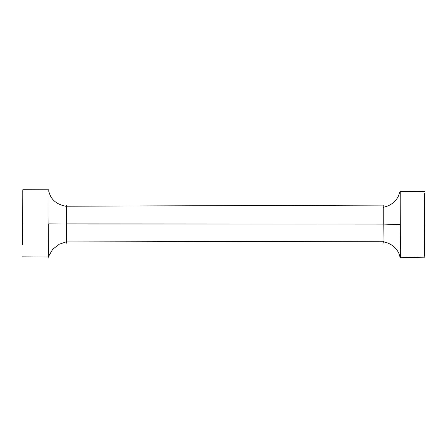 <?xml version="1.0" encoding="UTF-8"?>
<svg xmlns="http://www.w3.org/2000/svg" width="447" height="447" viewBox="0 0 447 447"><rect width="100%" height="100%" fill="white"/><g stroke="black" fill="none" stroke-linecap="round" stroke-linejoin="round"><path stroke-width="0.67" d="M22.752 195.4L22.791 190.606M22.646 223.757C22.786 179.61 22.836 179.56 22.797 223.601M48.818 191.467L48.824 190.109M48.701 223.891C48.567 269.1 48.561 269.1 48.689 223.891C48.868 178.839 48.868 178.839 48.701 223.891L66.514 224.064C66.575 198.876 66.586 198.826 66.542 223.919C66.575 249.521 66.564 249.571 66.514 224.064L383.252 224.07C383.208 249.487 383.196 249.493 383.224 224.092L66.542 223.919M66.564 205.134L66.569 206.196M66.558 241.928L66.558 243.157M383.213 243.134L383.202 241.207M400.205 224.5C400.221 180.091 400.255 180.135 400.311 224.64C400.255 180.135 400.221 180.091 400.205 224.5C400.411 268.25 400.445 268.295 400.311 224.64L383.252 224.07C383.252 198.887 383.241 198.898 383.224 224.092C383.241 198.898 383.252 198.887 383.252 224.07M424.65 224.78C424.572 268.016 424.46 268.071 424.332 224.93M22.579 244.364L22.641 224.422M22.875 189.288L48.578 189.204M48.678 190.78C50.494 199.323 56.339 204.508 66.229 206.33M66.139 241.849L59.334 244.185L52.774 249.225L48.611 256.26M383.749 241.207L66.201 241.928M383.56 241.76L387.772 243.023C392.891 245.107 396.601 248.56 398.892 253.388L399.948 256.801M424.549 257.187L400.138 257.707M382.945 205.117L66.424 206.201M399.747 192.07L398.556 195.836C396.366 200.368 392.902 203.703 388.158 205.843L383.537 207.363M48.539 256.986L22.35 256.852M424.639 193.512L424.594 224.78M400.562 191.584L424.6 191.472M22.59 244.364L22.652 216.84M22.763 199.278L22.747 190.551"/></g></svg>

